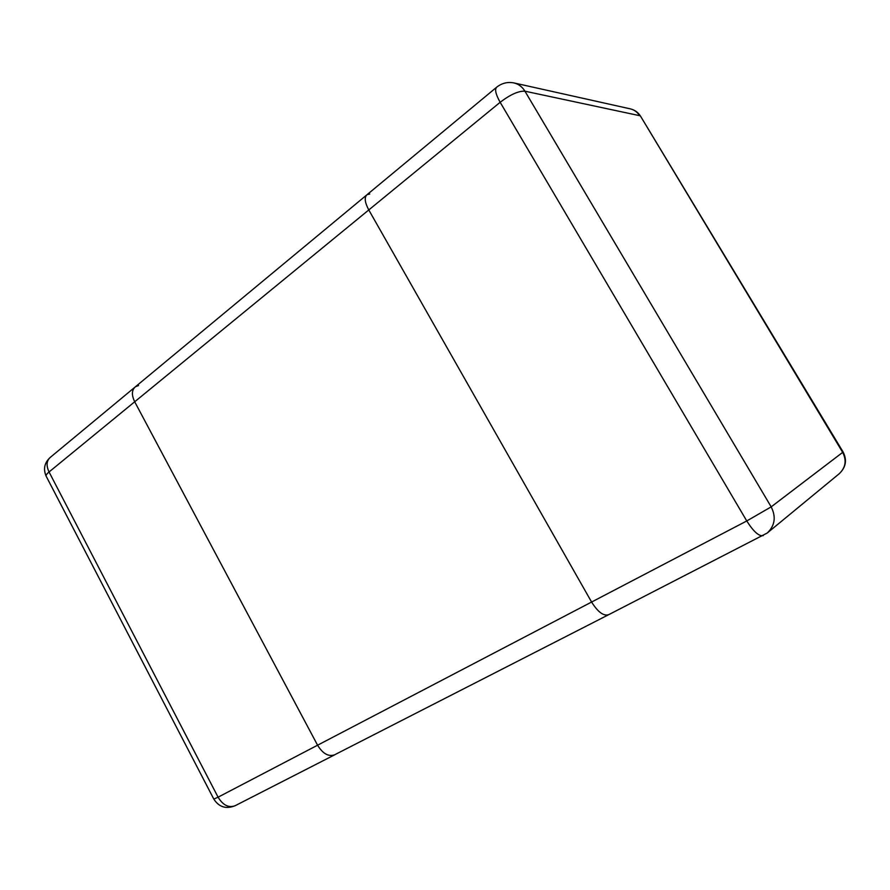 <?xml version="1.0" encoding="UTF-8"?>
<svg xmlns="http://www.w3.org/2000/svg" width="890" height="890" viewBox="0 0 890 890"><rect width="100%" height="100%" fill="white"/><g stroke="black" fill="none" stroke-linecap="round" stroke-linejoin="round"><path stroke-width="1.33" d="M609.116 614.4L608.649 614.701C603.542 616.258 597.857 612.031 591.594 602.04C597.857 612.031 603.542 616.258 608.649 614.701L767.225 533.032C774.923 525.667 776.236 516.945 771.174 506.866L746.766 520.962C753.585 531.742 759.103 536.614 763.32 535.591M213.856 799.164C219.073 807.185 226.194 809.355 235.205 805.684C228.741 808.131 223.034 805.305 218.083 797.184L317.574 745.208C322.881 753.819 328.632 756.99 334.84 754.731C328.632 756.99 322.881 753.819 317.574 745.208L134.702 401.779C131.442 394.982 131.675 389.987 135.425 386.772C131.675 389.987 131.442 394.982 134.702 401.779L368.783 209.951L591.594 602.04L317.574 745.208L134.702 401.779L49.05 471.978C46.046 465.514 46.525 460.586 50.485 457.215L134.69 387.384M496.82 87.075C494.506 89.111 495.619 94.184 500.158 102.283L746.766 520.962L591.594 602.04L368.783 209.951L500.158 102.283C510.326 94.54 518.581 90.847 524.933 91.192C522.252 86.797 518.581 84.049 513.953 82.937C507.701 81.702 501.993 83.07 496.82 87.075L367.092 194.654C364.155 197.202 364.722 202.308 368.783 209.951C364.722 202.308 364.155 197.202 367.092 194.654L369.751 194.009M335.441 754.375L608.493 614.779M366.513 195.144L135.425 386.772L138.551 385.526M218.083 797.184L49.05 471.978C46.469 474.136 45.568 475.649 46.325 476.517L213.811 799.087L218.083 797.184M839.192 473.758C845.912 467.372 847.213 460.119 843.097 451.975L842.685 452.376L640.544 116.189C638.108 112.363 634.703 109.915 630.309 108.858C634.259 109.804 637.351 112.073 639.598 115.667L524.933 91.192L771.174 506.866L842.685 452.376C846.813 460.475 845.645 467.606 839.192 473.758L767.225 533.032M235.205 805.684L334.651 754.831M50.485 457.215C44.544 462.511 43.076 468.774 46.069 476.017M640.544 116.189L843.097 451.975M513.953 82.937L630.309 108.858"/></g></svg>
